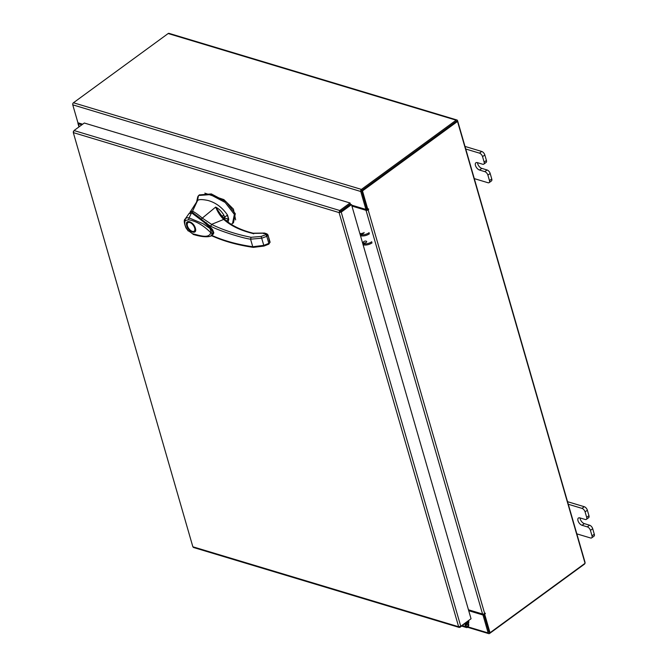 <?xml version="1.0" encoding="UTF-8"?>
<svg xmlns="http://www.w3.org/2000/svg" width="667" height="667" viewBox="0 0 667 667"><rect width="100%" height="100%" fill="white"/><g stroke="black" fill="none" stroke-linecap="round" stroke-linejoin="round"><path stroke-width="1" d="M466.383 622.653L467.959 623.128L467.976 621.486M467.959 623.128L468.768 622.92L468.784 620.485A1.334 0.925 106.7 0 0 468.784 620.41M465.591 623.228L466.391 625.996A1.101 0.767 106.7 0 0 467.942 625.271A1.101 0.767 106.7 0 0 466.55 624.904L465.95 624.354A2.201 1.542 106.7 0 1 466.608 623.595A2.201 1.542 106.7 0 1 467.775 623.337A2.201 1.542 106.7 0 1 468.751 625.087A2.201 1.542 106.7 0 1 467.675 627.297L488.778 633.65A1.542 1.084 106.7 0 0 489.595 633.467L584.317 564.24A1.542 1.084 106.7 0 0 584.934 563.382M466.025 624.746L466.55 624.904M464.832 623.778L465.633 626.555A2.201 1.542 106.7 0 0 466.508 627.555A2.201 1.542 106.7 0 0 467.675 627.297M474.295 178.614L487.994 182.733A3.352 1.759 -126.2 0 0 489.161 182.625A3.352 1.759 -126.2 0 0 489.478 180.615L487.894 175.138A3.352 1.759 -126.2 0 0 484.792 171.636L479.54 170.052A4.402 2.318 53.8 0 1 475.913 166.592A4.402 2.318 53.8 0 1 475.871 162.798A4.402 2.318 53.8 0 1 477.405 162.648L482.658 164.232A3.352 1.759 -126.2 0 0 483.817 164.124A3.352 1.759 -126.2 0 0 484.142 162.106L482.558 156.637A3.352 1.759 -126.2 0 0 479.448 153.135L465.749 149.008M484.142 162.106L486.418 160.447L484.834 154.969L482.558 156.637M479.448 153.135L481.724 151.467L465.007 146.44M489.478 180.615L491.754 178.948L490.17 173.47L487.894 175.138M491.754 178.948A3.352 1.759 53.8 0 1 491.437 180.965L489.161 182.625M481.724 151.467A3.352 1.759 53.8 0 1 484.834 154.969M486.418 160.447A3.352 1.759 53.8 0 1 486.093 162.456L483.817 164.124M484.792 171.636L487.068 169.968L481.816 168.392A4.402 2.318 53.8 0 1 477.547 162.698M487.068 169.968A3.352 1.759 53.8 0 1 490.17 173.47M576.83 533.858L590.537 537.977A3.352 1.759 -126.2 0 0 591.696 537.869A3.352 1.759 -126.2 0 0 592.013 535.859L590.437 530.382A3.352 1.759 -126.2 0 0 587.327 526.88L582.074 525.296A4.402 2.318 53.8 0 1 578.447 521.836A4.402 2.318 53.8 0 1 578.406 518.042A4.402 2.318 53.8 0 1 579.94 517.9L585.192 519.476A3.352 1.759 -126.2 0 0 586.36 519.368A3.352 1.759 -126.2 0 0 586.677 517.359L585.092 511.881A3.352 1.759 -126.2 0 0 581.991 508.379L568.284 504.252M586.677 517.359L588.953 515.691L587.369 510.213L585.092 511.881M581.991 508.379L584.267 506.712L567.542 501.684M592.013 535.859L594.289 534.192L592.713 528.723L590.437 530.382M594.289 534.192A3.352 1.759 53.8 0 1 593.972 536.21L591.696 537.869M584.267 506.712A3.352 1.759 53.8 0 1 587.369 510.213M588.953 515.691A3.352 1.759 53.8 0 1 588.636 517.709L586.36 519.368M587.327 526.88L589.603 525.212L584.35 523.637A4.402 2.318 53.8 0 1 580.082 517.942M589.603 525.212A3.352 1.759 53.8 0 1 592.713 528.723M231.157 224.254L232.541 223.462L234.35 214.407L225.179 202.46L210.38 194.614L198.641 195.473L197.791 196.723L196.582 201.968M199.416 194.906L211.339 193.922L226.13 201.767L235.309 213.715L233.492 222.77L232.541 223.462M228.072 222.103L228.748 219.293L227.514 215.074C222.311 207.504 215.816 202.643 208.037 200.492C202.301 199.291 198.824 199.3 197.59 200.492L190.153 212.073L192.546 211.156L197.59 200.492M197.474 200.675L198.466 195.606M227.372 215.174L228.523 219.16L223.895 217.767M227.597 215.925L226.705 215.658M212.515 234.676L213.515 233.775M209.038 225.238L192.488 212.481L192.013 212.823C197.849 215.608 204.811 221.702 212.906 231.107L213.357 232.666L212.956 234.25M189.945 213.173L192.013 212.823M213.357 232.666L212.906 231.107M195.156 227.964A5.628 2.96 53.8 0 1 194.606 231.282L194.839 231.115A5.628 2.96 53.8 0 1 194.722 231.191M195.373 228.222C197.59 235.134 188.453 232.391 186.71 225.613C184.501 218.693 193.638 221.444 195.373 228.222M187.21 224.412A5.628 2.96 53.8 0 1 187.194 224.245A5.628 2.96 53.8 0 1 187.961 222.203A5.628 2.96 53.8 0 1 189.92 222.019A5.628 2.96 53.8 0 1 191.296 222.686M188.086 222.119A5.628 2.96 53.8 0 1 188.202 222.028C190.62 221.436 192.955 223.453 195.189 228.064L194.839 231.115M189.761 222.486A5.278 2.776 53.8 0 1 194.664 228.006A5.278 2.776 53.8 0 1 192.321 231.349A5.278 2.776 53.8 0 1 192.113 231.282A5.278 2.776 53.8 0 1 187.21 224.579A5.278 2.776 53.8 0 1 189.761 222.486M194.606 231.282A5.628 2.96 53.8 0 1 192.646 231.466A5.628 2.96 53.8 0 1 192.421 231.391A5.628 2.96 53.8 0 1 192.263 231.332M192.271 213.357L203.718 221.969L209.88 227.605L212.915 231.991L213.098 233.683L212.098 235.184M189.078 213.598L191.412 213.081L189.095 217.909L202.976 223.67L209.988 228.481L212.264 235.067C212.94 233.041 214.707 234.576 211.706 229.34C204.035 221.386 197.482 215.958 192.029 213.056L189.27 213.19L185.201 219.009C185.96 217.934 187.26 217.567 189.095 217.909L188.511 219.768C196.04 221.035 203.452 225.346 210.747 232.675C208.963 239.145 199.091 235.226 192.546 233.758L193.805 234.225M188.244 231.015L185.976 227.864C184.009 222.845 183.733 219.91 185.159 219.068L185.359 220.527L188.511 219.768M192.546 233.758L188.628 230.882M235.634 219.893L233.425 209.113L223.895 199.608L204.802 193.147M226.538 220.894L228.748 219.293L223.845 217.817M192.546 211.156L192.521 211.181C195.214 212.565 198.474 214.874 202.309 218.101L215.658 207.095C219.076 208.854 221.861 211.639 223.995 215.433L224.521 217.242L227.53 215.066M192.521 211.181L191.846 212.373M223.578 218.126L224.521 217.242M190.162 213.273L190.145 212.081M189.978 212.631L190.395 211.514M269.443 241.404L268.017 234.951L266.925 233.85L264.524 233.058L253.16 233.2C241.07 230.198 231.674 225.638 224.979 219.535L221.027 214.882L221.811 216.091L223.995 215.433M221.027 214.882L215.658 207.095C217.876 212.364 220.569 216.467 223.728 219.401L211.581 224.37L202.309 218.101L201.526 218.943M269.485 241.562C270.418 242.021 270.202 242.63 268.843 243.38L263.807 245.364L252.751 246.74C237.927 244.564 224.912 241.062 213.715 236.235L211.064 235.143M206.128 222.67L208.029 224.646L210.814 226.18L211.581 224.37C222.945 229.998 236.11 234.309 251.075 237.302L261.13 236.435L265.966 234.642L266.175 234.017L267.442 234.476L267.442 235.968L266.8 236.326L265.966 234.642M213.715 236.235L214.24 236.852C225.496 241.704 238.536 245.214 253.368 247.382L263.965 246.065L268.876 244.122L270.052 242.013L268.026 235.201M253.927 247.182L252.751 246.74L250.575 239.186C241.429 238.011 216.442 229.798 210.814 226.18M208.137 224.679L212.948 230.273L212.59 234.767M225.254 219.993L223.728 219.401C230.649 225.696 240.245 230.357 252.518 233.392L263.273 233.217L263.54 233.667M251.075 237.302L250.575 239.186L261.739 238.202L266.8 236.326L268.843 243.38M263.273 233.217L267.442 234.476M213.79 232.891L212.815 234.476M73.353 131.507L73.312 132.608L74.012 130.54L339.77 210.505L339.094 212.581L341.221 212.139L340.32 211.873L350.609 204.352L351.509 204.619L471.044 618.751L460.755 626.271L458.638 626.747L459.246 627.447L460.063 627.263L459.897 626.688M74.012 130.54L84.3 123.02L350.058 202.985L339.77 210.505L340.003 211.923L339.094 212.581L73.312 132.608L192.855 546.782L73.312 132.608M340.087 211.606L350.375 204.085L350.058 202.985M459.246 627.447L193.48 547.482L192.855 546.782L458.638 626.747L339.094 212.581M468.509 620.61L460.063 627.263M460.755 626.271L341.221 212.139L351.509 204.619M349.575 204.677L341.562 210.647M351.659 205.144L365.916 209.43L360.739 191.487A1.542 1.084 106.7 0 1 361.422 189.411L456.145 120.177A1.542 1.084 106.7 0 1 456.962 120.002L168.984 33.35A1.542 1.084 -73.3 0 0 168.167 33.533L73.445 102.76L361.422 189.411M73.445 102.76A1.542 1.084 -73.3 0 0 72.761 104.836L77.939 122.786L82.675 124.212M365.916 209.43L366.825 208.771L361.639 190.82M488.778 633.65A1.542 1.084 106.7 0 1 488.161 632.95L482.983 614.999L468.718 610.705M489.153 632.391L483.883 614.34L483.058 614.09M482.983 614.999L483.883 614.34M361.747 190.512L456.587 121.261M585.009 563.123A1.542 1.084 106.7 0 0 585.001 562.164L457.579 120.702A1.542 1.084 106.7 0 0 456.962 120.002M483.808 613.973L484.676 614.232L485.301 613.198L484.676 613.565A1.542 0.75 163.9 0 1 482.558 614.024L468.451 609.78M351.926 206.07L366.033 210.313A1.542 0.75 -16.1 0 0 368.151 209.855L368.618 208.929L366.933 209.146L361.589 190.629L362.489 190.904L367.834 209.413M366.008 209.371L367.584 209.338M484.676 614.232L490.02 632.75L585.059 563.29L457.52 121.444L362.489 190.904M483.783 613.982L489.119 632.474L490.02 632.75M457.52 121.444L456.62 121.169L361.589 190.629M78.156 122.845A1.542 0.75 -16.1 0 0 77.947 123.412A1.542 0.75 -16.1 0 0 78.364 123.754L81.858 124.804M363.79 233.133A1.793 0.867 -16.1 0 0 361.214 233.875M364.065 232.45A1.793 0.867 163.9 0 1 363.115 233.583A1.793 0.867 163.9 0 1 361.114 233.85A1.793 0.867 163.9 0 1 360.622 233.442M366.191 241.129A1.793 0.867 -16.1 0 0 364.19 241.396A1.793 0.867 -16.1 0 0 363.248 242.521A1.793 0.867 -16.1 0 0 363.732 242.921A1.793 0.867 -16.1 0 0 365.733 242.663A1.793 0.867 -16.1 0 0 366.683 241.529M360.172 234.634A6.612 3.21 -16.1 0 0 369.143 232.65M369.468 233.75A6.612 3.21 163.9 0 1 360.488 235.734M372.086 242.83A6.612 3.21 163.9 0 1 363.115 244.814M362.79 243.705A6.612 3.21 -16.1 0 0 371.769 241.729M462.381 625.571L465.633 626.555M479.54 170.052L481.816 168.392M582.074 525.296L584.35 523.637M188.319 230.774C184.976 226.638 183.992 223.22 185.359 220.527M263.807 245.364L261.13 236.435M252.518 233.392L253.693 233.825L252.518 233.392M267.442 235.968L266.183 234.517M72.761 104.836L360.739 191.487M488.161 632.95L468.084 626.905M168.167 33.533L456.145 120.177M482.558 614.024L366.033 210.313M368.151 209.855L484.676 613.565M367.951 209.33L368.601 209.521M484.634 613.598L485.284 613.79M78.364 123.754L79.223 126.73M461.664 626.096L466.508 627.555M466.125 622.836L467.775 623.337M198.641 195.473L199.591 194.781M185.159 219.068L185.534 218.543M193.08 234.384C206.512 238.528 211.722 236.16 211.923 235.334L211.923 235.334M214.24 236.852L211.397 235.701M208.046 224.687L212.164 229.106L213.723 232.341L213.14 234.25M77.947 123.412L78.956 126.93"/></g></svg>
